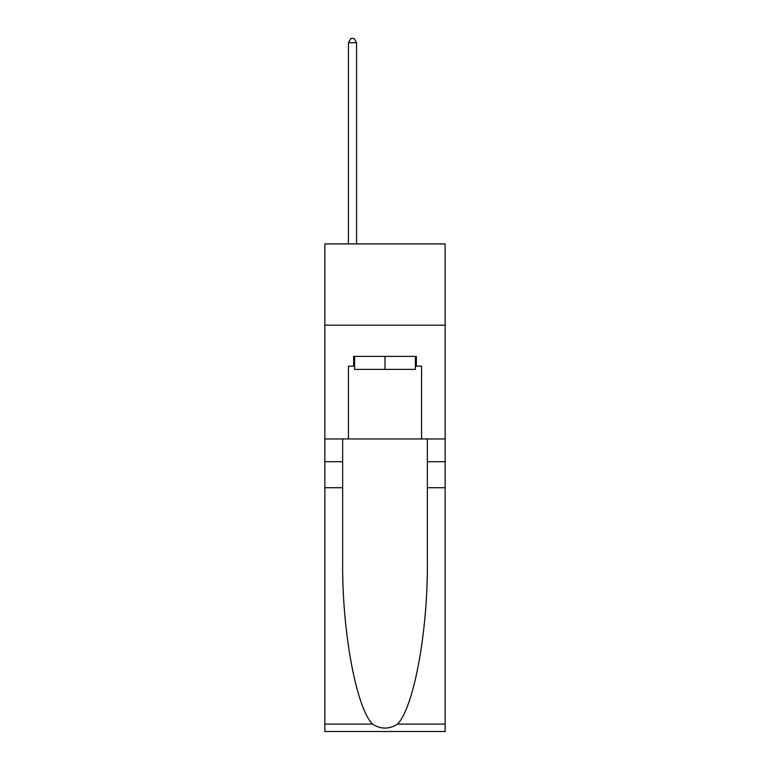 <?xml version="1.0" encoding="UTF-8"?>
<svg xmlns="http://www.w3.org/2000/svg" width="770" height="770" viewBox="0 0 770 770"><rect width="100%" height="100%" fill="white"/><g stroke="black" fill="none" stroke-linecap="round" stroke-linejoin="round"><path stroke-width="1.16" d="M445.137 325.19L445.137 243.926L324.863 243.926L324.863 325.19L445.137 325.19L445.137 438.958L421.565 438.958L421.565 366.145L416.368 366.145L416.368 356.394L353.632 356.394L353.632 366.145L354.604 366.145M415.396 356.394L415.396 369.398L354.604 369.398L354.604 356.394M385 356.394L385 369.398M397.57 724.089L445.137 724.089L445.137 731.5L324.863 731.5L324.863 487.718L342.66 487.718L342.66 560.194C341.793 629.465 355.856 706.86 372.43 724.089C380.803 729.431 389.187 729.431 397.57 724.089C414.144 706.86 428.207 629.465 427.34 560.194L427.34 438.958M427.34 487.718L445.137 487.718L445.137 438.958M324.863 487.718L324.863 325.19M342.66 438.958L342.66 487.718M445.137 724.089L445.137 487.718M324.863 438.958L348.435 438.958L348.435 366.145L353.632 366.145M348.435 438.958L421.565 438.958M415.396 366.145L416.368 366.145M356.558 243.926L356.558 42.725L348.435 42.725L348.435 243.926M348.435 42.725L350.87 38.5L354.123 38.5L356.558 42.725M427.34 461.711L445.137 461.711M342.66 461.711L324.863 461.711M324.863 724.089L372.43 724.089"/></g></svg>
